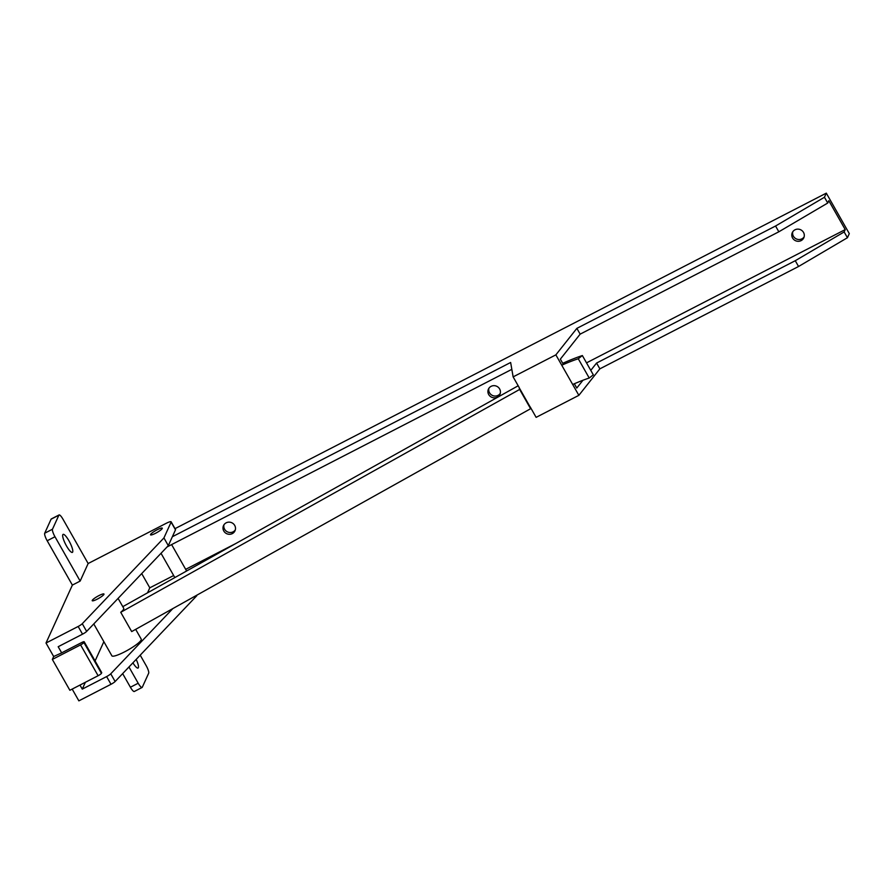 <?xml version="1.0" encoding="UTF-8"?>
<svg xmlns="http://www.w3.org/2000/svg" width="894" height="894" viewBox="0 0 894 894"><rect width="100%" height="100%" fill="white"/><g stroke="black" fill="none" stroke-linecap="round" stroke-linejoin="round"><path stroke-width="1.34" d="M141.174 639.054A16.874 2.905 150.4 0 1 141.241 639.154A16.874 2.905 150.4 0 1 141.286 639.266A16.874 2.905 150.4 0 1 127.697 650.184A16.874 2.905 150.4 0 1 111.895 655.827A16.874 2.905 150.4 0 1 111.851 655.715M120.735 612.301L131.686 631.577L530.6 408.714L530.086 406.915L519.135 387.638L519.649 389.438L120.735 612.301A16.874 2.905 -29.6 0 0 123.774 608.423A16.874 2.905 -29.6 0 0 123.73 608.311A16.874 2.905 -29.6 0 0 123.651 608.211M562.717 363.31A77.297 13.321 150.4 0 1 582.363 355.555L593.314 374.832L589.224 378.028L578.273 358.751A70.548 12.158 -29.6 0 0 561.734 365.21M589.224 378.028A70.548 12.158 -29.6 0 0 572.685 384.476M582.363 355.555L578.273 358.751M122.791 606.657L518.185 385.772M530.6 408.714L519.649 389.438M234.697 525.404A6.303 6.035 24.5 0 1 229.557 534.299A6.303 6.035 24.5 0 1 223.511 525.605A6.303 6.035 24.5 0 1 234.697 525.404M223.981 524.756A6.303 6.035 -155.5 0 0 235.301 529.907M499.623 388.935A6.303 6.035 24.5 0 1 494.483 397.83A6.303 6.035 24.5 0 1 488.426 389.136A6.303 6.035 24.5 0 1 499.623 388.935M488.906 388.298A6.303 6.035 -155.5 0 0 500.227 393.449M803.505 232.406A6.303 6.035 24.5 0 1 798.364 241.302A6.303 6.035 24.5 0 1 792.308 232.608A6.303 6.035 24.5 0 1 803.505 232.406M792.788 231.758A6.303 6.035 -155.5 0 0 804.108 236.91M162.261 528.488A6.75 1.162 -29.6 0 0 162.283 528.164A6.75 1.162 -29.6 0 0 156.528 530.097A6.75 1.162 -29.6 0 0 150.572 534.5A6.75 1.162 -29.6 0 0 150.538 534.824A6.75 1.162 -29.6 0 0 156.294 532.891A6.75 1.162 -29.6 0 0 162.261 528.488M563.388 364.484L560.348 359.131L580.15 334.144L778.842 231.792L827.732 203.027L828.794 200.692L845.221 229.602L586.509 362.863M173.66 575.535L149.801 587.827L141.71 573.579M235.871 543.485L185.673 569.344M845.221 229.602L844.148 231.948L795.269 260.713L596.577 363.053L590.778 370.373M147.51 592.845L149.801 587.827M582.944 380.263L576.775 388.041L574.339 383.761M167.077 546.927L511.826 369.345M844.148 231.948L847.434 237.726L798.554 266.49L795.269 260.713M175.023 528.645L826.302 193.149L849.3 233.625L847.434 237.726M826.302 193.149L824.447 197.25L827.732 203.027M596.577 363.053L599.863 368.842L798.554 266.49M778.842 231.792L775.556 226.014L576.865 328.366L555.867 354.862L513.134 376.877L510.642 362.483L172.352 536.735M576.865 328.366L580.15 334.144M599.863 368.842L578.854 395.338L555.867 354.862M578.854 395.338L536.121 417.353L530.164 406.859M519.213 387.594L513.134 376.877M775.556 226.014L824.447 197.25M62.803 534.713A10.125 2.302 -117.3 0 1 63.094 534.388A10.125 2.302 -117.3 0 1 69.363 541.529A10.125 2.302 -117.3 0 1 72.66 552.056A10.125 2.302 -117.3 0 1 72.369 552.391A10.125 2.302 -117.3 0 1 66.1 545.239A10.125 2.302 -117.3 0 1 62.803 534.713M136.179 659.403A10.125 2.302 -117.3 0 1 138.358 667.706A10.125 2.302 -117.3 0 1 138.067 668.041A10.125 2.302 -117.3 0 1 132.915 662.834M155.612 533.249A6.75 1.162 150.4 0 1 150.538 534.824A6.75 1.162 150.4 0 1 157.21 529.74A6.75 1.162 150.4 0 1 162.283 528.164A6.75 1.162 150.4 0 1 155.612 533.249M97.301 599.125A6.75 1.162 150.4 0 1 92.227 600.712A6.75 1.162 150.4 0 1 98.899 595.616A6.75 1.162 150.4 0 1 103.972 594.041A6.75 1.162 150.4 0 1 97.301 599.125A6.75 1.162 -29.6 0 0 103.972 594.041A6.75 1.162 -29.6 0 0 98.899 595.616A6.75 1.162 -29.6 0 0 92.227 600.712A6.75 1.162 -29.6 0 0 97.301 599.125M61.194 653.089L81.656 642.551A3.375 0.581 150.4 0 1 84.192 641.758A3.375 0.581 150.4 0 1 84.17 641.926L83.913 642.507A3.375 0.581 150.4 0 1 80.583 644.887L52.344 659.437L53.674 656.52L61.194 653.089M52.344 659.437L69.866 690.28L98.105 675.73A3.375 0.581 -29.6 0 0 101.424 673.35L101.692 672.757A3.375 0.581 -29.6 0 0 101.704 672.601A3.375 0.581 -29.6 0 0 101.558 672.534M72.179 689.084L78.862 700.851L111.001 684.29A4.504 0.771 -29.6 0 0 115.125 681.519L110.744 673.808A4.504 0.771 150.4 0 1 106.621 676.579L82.27 689.118L79.968 685.072M82.27 689.118L85.377 682.29M95.088 660.945L103.86 641.68M172.844 608.579L110.744 673.808M197.105 595.024L196.535 595.337M196.769 595.75L115.125 681.519M61.462 652.497L58.177 646.72L82.539 634.17A4.504 0.771 -29.6 0 0 86.651 631.41L82.27 623.699A4.504 0.771 150.4 0 1 78.158 626.471L46.007 643.021L53.674 656.52M140.213 655.168L146.18 665.672A6.75 1.542 -117.3 0 1 148.672 673.216L142.28 687.262A6.75 1.542 -117.3 0 1 142.079 687.475A6.75 1.542 -117.3 0 1 138.19 683.228L128.959 666.98M46.007 643.021L72.369 585.089L80.158 581.078L88.148 563.522L166.072 523.381A6.75 1.162 150.4 0 1 171.134 521.805A6.75 1.162 150.4 0 1 171.112 522.13L163.926 537.931L82.27 623.699M163.926 537.931L168.307 545.642L175.492 529.84A6.75 1.162 -29.6 0 0 175.515 529.516L171.134 521.805M168.307 545.642L86.651 631.41M80.158 581.078L54.981 536.746A6.75 1.542 -117.3 0 1 52.489 529.203L58.881 515.168A6.75 1.542 -117.3 0 1 59.071 514.944A6.75 1.542 -117.3 0 1 62.971 519.191L88.148 563.522M142.079 687.475L134.29 691.487A6.75 1.542 62.7 0 1 130.401 687.24L122.657 673.607M72.369 585.089L47.181 540.758L54.981 536.746M59.071 514.944L51.282 518.956A6.75 1.542 62.7 0 0 51.092 519.179L44.7 533.226A6.75 1.542 62.7 0 0 47.181 540.758M101.692 672.757L84.17 641.926M101.424 673.35L83.913 642.507M98.105 675.73L80.583 644.887M111.001 684.29L106.621 676.579M175.492 529.84L171.112 522.13M82.539 634.17L78.158 626.471M130.401 687.24L138.19 683.228M51.092 519.179L58.881 515.168M44.7 533.226L52.489 529.203M118.086 598.388L123.73 608.311M135.676 629.342L141.241 639.154M93.769 623.934L111.895 655.827M171.614 544.591L186.623 570.998M161.021 553.285L174.833 577.591M84.192 641.758L101.704 672.601"/></g></svg>
